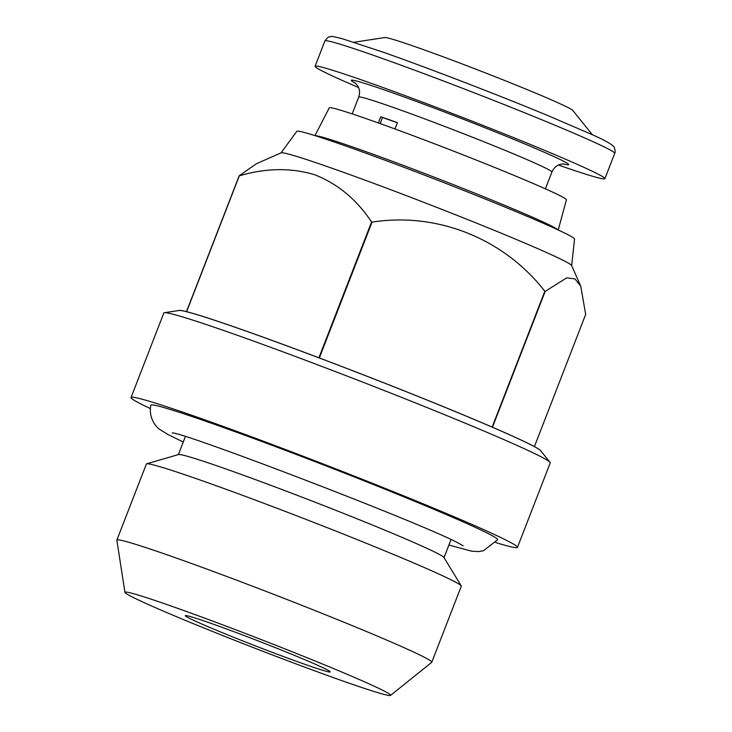 <?xml version="1.0" encoding="UTF-8"?>
<svg xmlns="http://www.w3.org/2000/svg" width="732" height="732" viewBox="0 0 732 732"><rect width="100%" height="100%" fill="white"/><g stroke="black" fill="none" stroke-linecap="round" stroke-linejoin="round"><path stroke-width="1.1" d="M448.908 545.038L471.747 551.205L478.518 551.562L483.486 550.729L497.65 539.731A186.001 6.734 -158.8 0 0 491.547 535.321A186.001 6.734 -158.8 0 0 301.941 456.622A186.001 6.734 -158.8 0 0 150.829 405.208C148.12 419.015 157.38 428.156 159.997 429.556L167.747 434.405L183.247 442M558.461 165.048A155.422 5.627 -158.8 0 0 604.897 178.681A155.422 5.627 -158.8 0 0 522.309 141.166A155.422 5.627 -158.8 0 0 367.089 81.865A155.422 5.627 -158.8 0 0 315.089 66.273A155.422 5.627 -158.8 0 0 358.579 87.52M592.371 134.752L572.799 110.459A101.025 3.66 -158.8 0 0 516.527 85.26A101.025 3.66 -158.8 0 0 418.329 47.809A101.025 3.66 -158.8 0 0 384.794 37.533L353.968 42.273M394.978 128.969L397.43 122.656A103.615 3.751 -158.8 0 0 388.701 119.536A103.615 3.751 -158.8 0 0 380.75 116.772L378.353 122.949M558.223 229.976L566.412 199.836A127.185 4.612 -158.8 0 0 422.593 139.254A127.185 4.612 -158.8 0 0 329.254 107.851L314.97 135.63M557.903 229.83A130.488 4.731 -158.8 0 0 410.588 168.14A130.488 4.731 -158.8 0 0 315.309 135.731M310.825 662.268A77.711 2.818 -158.8 0 0 232.968 631.341A77.711 2.818 -158.8 0 0 185.425 615.612A77.711 2.818 -158.8 0 0 204.759 625.311A77.711 2.818 -158.8 0 0 285.068 657.153A77.711 2.818 -158.8 0 0 330.233 671.775A77.711 2.818 -158.8 0 0 310.825 662.268M571.646 265.606L574.529 239.044A148.944 5.399 -158.8 0 0 491.355 201.501A148.944 5.399 -158.8 0 0 341.021 144.341A148.944 5.399 -158.8 0 0 296.817 131.321L281.033 152.878M540.829 450.921A194.273 7.036 -158.8 0 0 492.471 427.232L545.157 291.409L566.678 277.858L574.977 278.901L580.769 286.249L571.61 265.515A155.889 5.646 -158.8 0 0 482.818 225.676A155.889 5.646 -158.8 0 0 327.25 166.576A155.889 5.646 -158.8 0 0 281.125 152.842L256.392 163.73L239.163 175.826L186.477 311.658A194.273 7.036 -158.8 0 0 178.837 310.505M495.756 542.558A207.229 7.503 -158.8 0 0 517.46 547.371L550.226 462.899A207.229 7.503 -158.8 0 0 550.016 462.313L540.655 450.702A194.273 7.036 -158.8 0 0 427.945 400.422A194.273 7.036 -158.8 0 0 236.28 327.662A194.273 7.036 -158.8 0 0 179.111 310.469L164.371 312.729A207.229 7.503 -158.8 0 0 163.812 313.022L131.055 397.494A207.229 7.503 -158.8 0 0 150.325 408.575M550.016 462.313A207.229 7.503 -158.8 0 0 429.794 408.685A207.229 7.503 -158.8 0 0 225.355 331.074A207.229 7.503 -158.8 0 0 164.371 312.729M517.46 547.371A207.229 7.503 -158.8 0 0 402.618 495.427A207.229 7.503 -158.8 0 0 192.589 415.547A207.229 7.503 -158.8 0 0 131.055 397.494M390.549 695.4L431.706 662.332A168.891 6.121 -158.8 0 0 431.788 662.231L461.288 586.186A168.891 6.121 -158.8 0 0 461.215 585.847L443.921 557.455A142.465 5.161 -158.8 0 0 362.139 520.855A142.465 5.161 -158.8 0 0 220.625 467.117A142.465 5.161 -158.8 0 0 178.562 454.535L146.638 463.832A168.891 6.121 -158.8 0 0 146.363 464.033L116.864 540.079A168.891 6.121 -158.8 0 0 116.855 540.207L124.952 592.38A142.465 5.161 -158.8 0 0 205.189 628.504A142.465 5.161 -158.8 0 0 348.313 682.901A142.465 5.161 -158.8 0 0 390.549 695.4A142.465 5.161 -158.8 0 0 312.93 660.108A142.465 5.161 -158.8 0 0 167.271 604.678A142.465 5.161 -158.8 0 0 124.952 592.38M461.215 585.847A168.891 6.121 -158.8 0 0 364.271 542.467A168.891 6.121 -158.8 0 0 196.515 478.746A168.891 6.121 -158.8 0 0 146.638 463.832M431.788 662.231A168.891 6.121 -158.8 0 0 338.193 619.885A168.891 6.121 -158.8 0 0 167.015 554.792A168.891 6.121 -158.8 0 0 116.864 540.079M545.157 291.409A194.273 7.036 -158.8 0 0 544.837 291.272L492.151 427.095A194.273 7.036 -158.8 0 0 319.344 357.966L372.03 222.135A194.273 7.036 -158.8 0 0 371.582 221.961L318.896 357.792A194.273 7.036 -158.8 0 0 236.299 327.634A194.273 7.036 -158.8 0 0 186.614 311.695L239.3 175.863A194.273 7.036 -158.8 0 0 239.163 175.826M239.3 175.863C265.862 167.967 291.034 167.61 314.797 174.783C337.809 183.897 356.731 199.626 371.582 221.961M380.137 123.58L382.479 117.532A100.732 3.651 21.2 0 1 397.385 122.775M580.769 286.249L585.673 314.44L534.406 446.612M372.03 222.135C436.73 211.969 503.561 238.101 544.837 291.272M380.75 116.772L382.479 117.532M563.439 163.931A116.562 4.218 -158.8 0 0 520.772 142.264A116.562 4.218 -158.8 0 0 390.321 92.022A116.562 4.218 -158.8 0 0 355.651 83.338M564.29 163.986L560.95 164.206C556.805 165.185 553.795 167.784 551.919 172.02A103.615 3.751 -158.8 0 0 496.854 147.004A103.615 3.751 -158.8 0 0 393.377 107.476A103.615 3.751 -158.8 0 0 358.707 97.082L352.183 113.899M324.917 40.937C329.354 35.008 329.519 37.423 330.937 36.6C330.407 35.987 334.222 36.701 342.375 38.75L382.946 52.109C428.174 68.003 498.693 95.142 548.158 115.693L591.813 134.487C603.269 139.547 610.397 143.408 613.187 146.061C613.874 145.512 616.042 151.588 614.724 153.345A155.422 5.627 -158.8 0 0 532.137 115.821A155.422 5.627 -158.8 0 0 376.916 56.529A155.422 5.627 -158.8 0 0 324.917 40.937L315.089 66.273M172.157 432.951C180.392 430.864 434.561 528.065 461.306 544.754L463.164 545.816M185.333 436.629L178.37 454.59M450.985 539.667L444.022 557.628M551.919 172.02L545.395 188.838M614.724 153.345L604.897 178.681M358.707 97.082C360.181 92.689 359.714 88.737 357.308 85.223L354.993 82.808"/></g></svg>

